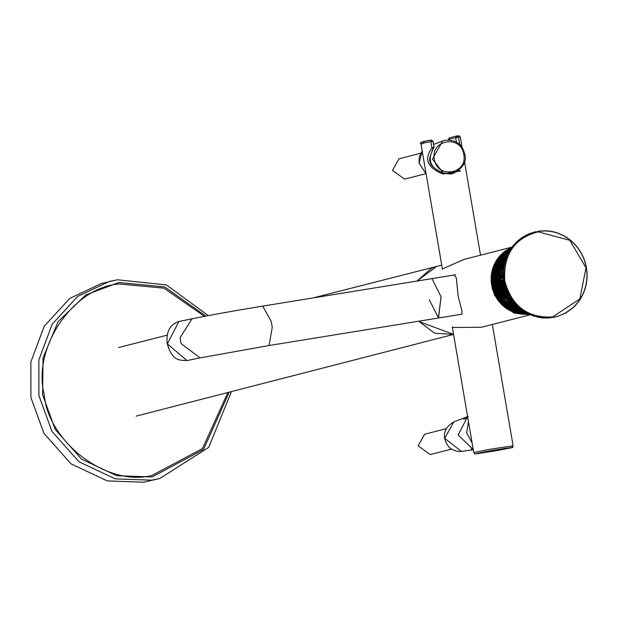 <?xml version="1.0" encoding="UTF-8"?>
<svg xmlns="http://www.w3.org/2000/svg" width="618" height="618" viewBox="0 0 618 618"><rect width="100%" height="100%" fill="white"/><g stroke="black" fill="none" stroke-linecap="round" stroke-linejoin="round"><path stroke-width="0.93" d="M231.449 391.58L208.714 447.362L159.792 478.486L143.7 482.225L107.285 480.904L71.047 463.863L43.94 433.357L30.915 397.567L30.9 361.924L44.187 326.265L69.68 298.463L101.337 283.523L117.428 279.784M419.213 321.615L434.678 333.226L453.558 334.408L419.213 321.615M313.195 297.907L436.625 266.435L416.995 281.043L431.434 268.258L436.648 266.435M424.628 434.238L418.123 445.848L430.221 454.562M399.004 158.803L392.507 170.421L404.605 179.135M455.651 274.763L431.99 278.61L441.067 296.81L438.548 317.984L429.309 299.823M423.956 141.955C420.317 142.318 422.774 141.684 431.333 140.07L433.002 141.321L433.96 146.937L431.951 148.119L433.357 148.59C427.053 160.077 430.422 168.227 443.461 173.032L451.781 173.812L458.865 170.56M434.029 146.929L433.334 148.66L434.029 146.929L433.071 141.298L430.846 141.646C421.754 143.361 419.097 144.04 422.866 143.685M460.92 145.902L459.545 143.631L458.432 137.165L455.675 137.636L456.841 135.921L458.432 137.165L460.325 137.065L459.437 135.921L456.918 135.914M433.334 148.66C430.066 156.748 423.554 164.473 443.438 173.009L442.944 174.021C427.347 167.648 423.685 159.011 431.951 148.119L430.846 141.646L431.333 140.07C422.279 141.391 418.834 142.627 420.974 143.785L442.465 269.487M442.944 174.021L460.51 170.97L459.128 170.298M262.696 306.111L431.99 278.61L441.067 296.81L438.394 318.015L269.1 345.516L200.108 357.884L181.151 343.647L180.456 340.68L180.124 337.66L192.067 318.78C211.765 314.809 235.311 310.591 262.696 306.111L271.202 321.329L271.781 324.311L272.221 327.324L269.1 345.516M504.921 258.919L504.056 260.07M503.971 260.186L503.446 260.95M514.222 305.871L514.709 306.142M515.173 306.389L516.038 306.822M516.061 306.829L519.205 308.119M514.918 311.696L514.076 311.402M500.055 257.088L500.65 256.424M539.893 230.962L539.499 231.449L538.564 231.124L536.648 231.912L535.574 231.665L535.242 232.221L534.161 232.005L532.461 232.994L531.48 232.801L531.094 233.457L529.997 233.334L529.742 233.967L528.753 233.836L528.413 234.523L527.308 234.477L527.108 235.134L525.995 235.118L525.818 235.79L524.705 235.806L524.551 236.501L523.438 236.547L523.315 237.25L522.202 237.327L522.102 238.046L521.09 238.084L520.92 238.888L519.908 238.957L519.769 239.769L518.664 239.946L518.649 240.696L517.552 240.904L517.56 241.661L516.47 241.901L516.501 242.665L515.505 242.859L515.482 243.708L513.427 245.153L513.55 245.91L512.5 246.281L512.639 247.069L511.673 247.37L511.774 248.251L510.738 248.691L510.947 249.471L509.927 249.942L510.159 250.723L509.155 251.217L509.417 251.997L508.429 252.515L508.722 253.303L507.749 253.851L508.066 254.631L507.115 255.203L507.463 255.991L506.521 256.586L506.899 257.366L505.98 257.984L506.381 258.764L505.485 259.406L505.918 260.178L505.037 260.842L505.501 261.615L504.636 262.302L505.13 263.067L504.288 263.77L504.806 264.527L503.987 265.253L504.535 266.003L503.74 266.752L504.311 267.494L503.539 268.251L504.141 268.984L503.392 269.765L504.018 270.483L503.291 271.287L503.94 271.99L503.245 272.808L503.925 273.496L503.245 274.33L503.948 275.01L503.299 275.852L504.033 276.516L503.407 277.374L504.164 278.023L503.562 278.896L504.342 279.529L503.794 280.333L491.797 283.894L491.055 280.935L491.495 280.356L491.009 279.73L491.472 279.166L491.009 278.525L491.488 277.984L491.125 276.122L491.642 275.628L491.24 274.925L491.774 274.454L491.395 273.735L491.951 273.287L491.596 272.546L492.167 272.129L492.113 270.213L492.708 269.842L492.422 269.062L493.04 268.714L492.778 267.918L493.403 267.602L493.172 266.798L494.245 265.431L494.068 264.597L494.724 264.365L494.57 263.523L495.242 263.322L495.111 262.472L495.79 262.295L495.69 261.437L504.412 258.216L506.582 256.771M512.955 311.518L513.419 312.268L523.5 311.024M511.897 311.07L512.33 311.827L523.5 310.591L523.631 311.418L524.744 311.395L525.006 312.268L526.011 312.152L526.188 312.955L520.163 314.037L519.56 313.372M510.847 310.584L511.256 311.356L522.256 310.166M509.819 310.058L510.198 310.839L521.152 309.618M508.807 309.502L509.162 310.29L518.394 308.946L521.036 309.193M507.926 308.876L508.135 309.703L517.336 308.336L519.939 308.567M519.815 308.119L516.293 307.687L507.139 309.077L506.837 308.274L505.192 307.725L504.952 306.907L504.257 306.991L504.041 306.173L503.346 306.234L503.16 305.416L502.457 305.439L501.468 303.793L500.765 303.755L500.657 302.936L499.954 302.874L499.885 302.055L499.182 301.963L499.135 301.144L497.722 300.054L497.737 299.243L497.042 299.066L497.081 298.262L496.393 298.054L496.463 297.258L495.775 297.019L495.875 296.231L495.196 295.96L495.319 295.18L494.655 294.886L494.802 294.114L494.145 293.789L494.323 293.032L493.674 292.677L493.875 291.928L493.234 291.549L493.465 290.815L492.476 289.255L492.198 286.234L491.627 285.732L491.982 285.068L491.426 284.535L491.797 283.894M506.15 308.421L515.273 307.007L518.757 307.401M517.691 306.636L514.276 306.281L505.192 307.725M504.257 306.991L513.303 305.524L517.583 306.134M516.563 305.284L512.361 304.736L503.346 306.234M515.551 304.388L510.885 303.94M502.457 305.439L511.441 303.909L511.403 303.021L510.545 303.052L514.555 303.461M501.6 304.612L510.545 303.052L510.538 302.163L511.21 302.132M514.477 302.835L509.68 302.163L500.765 303.755M501.468 303.793L510.538 302.163L509.68 302.163L509.703 301.275L510.993 301.221M513.55 301.823L508.846 301.244L499.954 302.874M500.657 302.936L509.703 301.275L508.846 301.244L508.9 300.363L510.754 300.294M499.885 302.055L508.035 300.294L512.646 300.773M499.182 301.963L508.035 300.294L508.12 299.413L510.491 299.351M499.135 301.144L507.262 299.321L511.766 299.691M498.44 301.02L507.262 299.321L507.378 298.44L510.198 298.37M498.417 300.209L506.521 298.316L510.908 298.571M509.873 297.366L506.667 297.443L497.737 299.243M510.059 297.42L505.818 297.289L497.042 299.066M497.722 300.054L506.521 298.316L506.667 297.443L505.818 297.289L505.987 296.424L509.533 296.323M497.081 298.262L505.987 296.424L505.138 296.238L509.101 296.215M509.101 295.242L505.346 295.381L496.463 297.258M496.393 298.054L505.138 296.238L505.346 295.381L504.504 295.165L504.736 294.307L503.902 294.068L508.235 293.944L508.537 294.84L509.533 295.242L509.271 296.176L508.908 295.165L504.504 295.165L495.775 297.019M495.875 296.231L504.736 294.307L509.178 294.214M495.196 295.96L503.902 294.068L504.157 293.226L508.544 293.009L508.282 293.952M495.319 295.18L504.157 293.226L503.33 292.947L507.61 292.7L508.823 293.905L508.606 294.902M494.655 294.886L503.33 292.947L503.624 292.113L507.942 291.781L507.911 293.542M494.802 294.114L503.624 292.113L502.805 291.812L507.023 291.441L508.166 292.546L507.857 293.426M506.072 289.294L502.658 289.85L501.862 289.487L505.98 288.861L506.876 289.263L506.482 290.166L507.386 290.53L494.323 293.032M506.482 290.166L506.605 290.692L506.482 290.166L502.31 290.661L493.674 292.677M493.234 291.549L501.862 289.487L502.233 288.691L506.405 287.98L506.057 289.27L506.984 289.765L506.605 290.692L507.548 291.163L507.27 292.159M493.465 290.815L505.516 287.548L506.459 288.343L506.111 289.324M505.632 287.609L505.972 286.675L493.087 289.688M492.84 290.414L501.445 288.305L501.847 287.517L501.074 287.107L501.499 286.335L505.586 285.361L505.107 286.219L492.476 289.255M492.755 288.552L501.499 286.335L500.742 285.895L504.736 284.875M492.152 288.088L500.742 285.895L501.19 285.137L500.449 284.674L504.404 283.523L505.246 284.041L492.461 287.401M491.874 286.914L500.449 284.674L500.92 283.932L504.852 282.511L504.334 283.407L505.176 283.986L504.69 284.898L505.555 285.454L505.099 286.366L505.987 286.906L505.609 287.88M504.195 282.055L491.627 285.732M492.198 286.234L500.92 283.932L500.194 283.446L500.688 282.727L504.697 281.36L503.77 280.402L504.574 281.02L504.025 281.908L504.852 282.511M491.982 285.068L500.688 282.727L499.985 282.202L503.894 280.788L504.489 280.008L503.6 278.942M491.426 284.535L499.985 282.202L500.503 281.507L499.815 280.958L503.701 279.406L503.585 278.811M491.264 283.338L499.815 280.958L504.327 278.648L503.701 279.406M491.658 282.72L500.356 280.278L499.684 279.715L500.248 279.05L504.203 277.281L499.684 279.715L491.14 282.14M491.557 281.538L500.248 279.05L499.599 278.463L503.461 276.632L503.338 275.891M503.485 275.172L504.133 275.922L500.186 277.822L491.495 280.356M503.454 275.211L499.553 277.212L491.009 279.73M491.055 280.935L499.599 278.463L500.186 277.822L499.553 277.212L500.163 276.594L504.11 274.554M491.472 279.166L500.163 276.594L499.545 275.96L503.415 273.859L503.268 272.839M491.009 278.525L499.545 275.96L504.126 273.187M491.488 277.984L500.178 275.365L499.583 274.709L503.454 272.468L503.315 271.317M503.423 272.507L500.24 274.137L491.542 276.802M503.322 271.325L499.668 273.465L491.125 276.122M491.047 277.32L499.583 274.709L500.24 274.137L499.668 273.465L503.222 271.426M503.508 269.911L499.792 272.221L491.24 274.925M503.021 270.383L491.774 274.454M491.642 275.628L500.341 272.917L499.792 272.221L500.48 271.696L499.954 270.985L503.724 268.513M502.805 269.386L491.951 273.287M491.395 273.735L499.954 270.985L500.657 270.483L500.155 269.757L503.971 267.13M502.589 268.421L492.167 272.129M491.596 272.546L500.155 269.757L500.881 269.286L500.402 268.536L504.249 265.779M502.357 267.494L492.415 270.978M491.835 271.379L500.402 268.536L501.144 268.088L500.696 267.324L504.574 264.442M492.113 270.213L502.11 266.59M504.334 263.855L501.02 266.134L492.422 269.062M501.847 265.709L493.04 268.714M492.708 269.842L501.445 266.906L501.02 266.134L501.785 265.74L501.391 264.944L504.759 262.557M502.171 264.589L501.793 263.778L505.215 261.29M502.589 263.446L502.241 262.627L505.694 260.047M503.044 262.326L502.728 261.499L505.539 259.552M506.188 258.865L505.987 258M503.539 261.221L503.253 260.379L506.103 258.363M504.072 260.139L503.809 259.29L506.69 257.219M505.246 258.03L505.045 257.173L507.231 255.69M507.123 255.257L496.942 259.444L496.988 260.317M506.559 256.022L506.412 255.149L507.841 254.245M511.611 247.64L510.692 248.583M511.627 247.818L510.043 248.235L509.665 249.062M511.634 247.996L509 248.745L508.653 249.579M511.642 248.189L507.981 249.286L507.664 250.136M510.746 248.737L506.984 249.865L506.69 250.723M510.777 248.969L506.003 250.483L505.74 251.348M510.792 249.216L505.053 251.14L504.813 252.005M509.958 249.865L504.118 251.827L503.902 252.7M509.966 250.174L503.206 252.553L503.021 253.426M509.997 250.483L502.326 253.303L502.171 254.183M509.17 251.271L501.468 254.091L501.345 254.971M509.549 251.441L500.642 254.917L500.541 255.798M508.722 252.322L499.838 255.767L499.769 256.64M508.011 254.114L507.919 253.233L499.066 256.64L499.027 257.521M507.27 255.056L507.146 254.176L498.324 257.551L498.317 258.424M506.412 255.149L497.621 258.486L497.637 259.359M505.045 257.173L496.3 260.433L496.37 261.29M503.809 259.29L495.69 262.326M497.266 262.781L495.242 263.322M503.253 260.379L494.57 263.523M498.386 263.322L494.724 264.365M502.728 261.499L494.068 264.597M499.46 263.863L494.245 265.431M502.241 262.627L493.604 265.686M500.464 264.396L493.805 266.505M501.793 263.778L493.172 266.798M501.013 265.122L493.403 267.602M501.391 264.944L492.778 267.918M494.145 293.789L502.805 291.812L503.122 290.993L502.31 290.661L502.658 289.85L493.875 291.928M511.403 303.021L502.295 304.62M511.31 303.917L503.16 305.416M510.738 304.852L504.041 306.173M510.113 305.802L504.952 306.907M509.425 306.791L505.879 307.609M508.699 307.81L506.837 308.274M523.964 311.41L514.516 312.662L514.029 311.928M525.115 311.781L515.628 313.017L515.118 312.291M524.86 312.113L516.748 313.334L516.215 312.623M525.957 312.391L517.884 313.604L517.32 312.917M526.08 312.677L519.02 313.844L518.432 313.164M527.842 312.623L527.208 312.631M527.007 312.638L526.134 312.669M527.262 313.11L521.314 314.183L520.68 313.542M528.946 313.002L528.398 313.025M528.158 313.04L527.363 313.102M527.363 313.334L522.465 314.292L521.816 313.674M527.455 313.55L523.624 314.361L522.952 313.759M527.764 313.712L524.775 314.384L524.087 313.805M528.583 313.759L525.933 314.369L525.223 313.805M527.084 314.307L526.351 313.766M528.375 314.168L527.679 313.635M542.573 317.482L543.145 318.054L544.033 317.582L544.489 318.131L545.485 317.637L545.949 318.17L546.93 317.644L547.533 318.139L548.375 317.59L548.869 318.077L549.811 317.49L550.321 317.946L552.677 317.134L553.326 317.513L554.099 316.879L554.763 317.227L556.903 316.207L557.467 316.532L565.663 313.071L569.827 309.904M541.121 317.328L543.145 318.054M539.668 317.119L541.685 317.915M538.232 316.856L540.232 317.729M536.803 316.54L538.78 317.49M533.967 315.752L534.354 316.401L536.864 316.509L537.343 317.196M532.569 315.288L533.079 315.999L534.052 315.713L534.485 316.455M529.827 314.191L530.314 314.956L531.302 314.724L531.689 315.504L532.67 315.242L533.079 315.999M527.162 312.909L527.617 313.705L528.614 313.535L528.846 314.307L529.95 314.153L530.314 314.956M525.856 312.19L526.297 313.009L527.301 312.87L527.617 313.705M523.145 309.772L525.006 312.268M523.33 310.622L523.732 311.48M520.858 308.297L522.488 310.645M520.912 308.869L521.275 309.772L522.287 309.742L522.411 310.615M519.746 307.934L520.086 308.853L521.098 308.853L521.275 309.772M518.61 306.953L518.834 307.826L519.939 307.918L520.086 308.853M517.505 305.933L517.714 306.822L518.811 306.945L518.935 307.888M516.439 304.867L516.625 305.779L517.722 305.933L517.807 306.883M515.404 303.77L515.574 304.697L516.656 304.875L516.718 305.84M514.408 302.642L514.555 303.577L515.628 303.786L515.659 304.759M513.442 301.468L513.573 302.426L514.639 302.666L514.639 303.639M511.967 299.776L512.631 301.236L513.689 301.507L513.658 302.488M511.148 298.664L511.727 300.016L512.778 300.309L512.716 301.298M510.36 297.521L510.87 298.764L511.905 299.089L511.804 300.078M509.618 296.354L510.051 297.482L511.071 297.83L510.947 298.826M509.278 296.13L510.283 296.547L510.12 297.552M507.386 290.53L507.216 292.044M504.945 282.704L504.072 281.962M504.234 275.821L503.461 276.632L503.33 275.767M503.415 275.249L503.276 274.369M503.546 271.086L503.415 269.796M503.678 269.711L503.562 268.282M503.863 268.336L503.755 266.775M504.334 266.157L504.002 265.276M504.612 264.666L504.303 263.793M504.937 263.191L504.682 262.202M505.308 261.731L505.053 260.866M505.733 260.286L505.532 259.305M506.721 257.451L506.582 256.478M507.285 256.061L507.169 255.095M507.903 254.701L507.811 253.743M508.56 253.357L508.498 252.414M509.263 252.051L509.224 251.109M510.012 250.761L509.997 249.834M510.808 249.51L510.762 248.645M512.515 247.084L512.5 246.281M513.434 245.925L513.512 245.045M515.381 243.716L515.505 242.859M517.482 241.661L517.59 240.858M520.881 238.88L521.051 238.115M522.079 238.038L522.264 237.289M523.299 237.242L523.392 236.818M543.817 231.147L544.265 230.73L543.817 231.147L539.893 230.954M541.345 230.831L540.935 231.294M542.805 230.753L542.372 231.194M548.158 231.317L548.653 230.977L544.257 230.723M545.725 230.753L545.261 231.155M547.193 230.838L546.714 231.209M551.032 231.696L551.557 231.402L548.637 230.97M550.105 231.163L549.595 231.48M552.461 231.966L552.994 231.696L551.542 231.395M553.882 232.283L554.423 232.044L552.979 231.688M555.296 232.654L555.845 232.445L554.416 232.036M556.694 233.071L557.258 232.893L555.829 232.43M559.445 234.067L560.024 233.936L557.235 232.878M558.649 233.388L558.077 233.542M562.133 235.257L560.001 233.921M561.383 234.539L560.796 234.639M563.446 235.921L564.041 235.883L562.697 235.157M564.736 236.632L565.331 236.624L564.01 235.852M566.003 237.389L566.598 237.412L565.308 236.586M567.247 238.193L567.842 238.247L566.575 237.374M568.46 239.042L569.062 239.12L567.818 238.2M569.649 239.939L570.244 240.047L569.031 239.073M570.808 240.865L570.344 240.124L571.403 241.005L570.808 240.865M571.936 241.847L571.495 241.09L572.531 242.009L571.936 241.847M573.025 242.859L572.616 242.094L573.62 243.052L573.025 242.859M574.091 243.909L573.705 243.137L574.678 244.133L574.091 243.909M575.119 244.998L574.763 244.226L575.698 245.253L575.119 244.998M576.107 246.126L575.775 245.346L576.679 246.404L576.107 246.126M577.058 247.285L576.756 246.497L577.621 247.594L577.058 247.285M577.969 248.475L577.699 247.694L578.525 248.815L577.969 248.475M578.842 249.703L578.602 248.915L579.39 250.066L578.842 249.703M579.676 250.954L579.46 250.166L580.217 251.348L579.676 250.954M580.464 252.237L580.279 251.449L580.997 252.654L580.464 252.237M581.214 253.55L581.059 252.762L581.731 253.99L581.214 253.55M581.924 254.886L581.793 254.098L582.426 255.35L581.924 254.886M582.581 256.238L582.48 255.466L583.068 256.733L582.581 256.238M583.199 257.621L583.122 256.849L583.67 258.139L583.199 257.621M583.763 259.027L583.716 258.254L584.226 259.568L583.763 259.027M584.288 260.448L584.265 259.684L584.728 261.012L584.288 260.448M584.759 261.885L584.767 261.128L585.184 262.472L584.759 261.885M585.192 263.338L585.223 262.588L585.594 263.948L585.192 263.338M585.57 264.798L585.625 264.064L585.957 265.431L585.57 264.798M585.895 266.281L585.98 265.555L586.266 266.93L585.895 266.281M586.173 267.764L586.289 267.053L586.528 268.436L586.173 267.764M586.405 269.263L586.544 268.56L586.737 269.958L586.405 269.263M586.582 270.761L586.752 270.081L586.891 271.472L586.582 270.761M586.714 272.268L586.907 271.603L587 273.001L586.714 272.268M586.799 273.782L587.007 273.125L587.061 274.523L586.799 273.782M586.822 275.288L587.061 274.647L587.061 276.053L586.822 275.288M586.806 276.794L587.061 276.176L587.023 277.575L586.806 276.794M586.729 278.301L587.015 277.698L586.922 279.097L586.729 278.301M586.606 279.807L586.915 279.22L586.776 280.611L586.606 279.807M586.436 281.298L586.76 280.734L586.575 282.117L586.436 281.298M586.212 282.781L586.559 282.241L586.327 283.616L586.212 282.781M585.941 284.257L586.304 283.732L586.034 285.099L585.941 284.257M585.617 285.725L586.003 285.222L585.686 286.574L585.617 285.725M585.246 287.169L585.655 286.69L585.285 288.034L585.246 287.169M584.829 288.606L585.254 288.15L584.837 289.471L584.829 288.606M584.365 290.027L584.798 289.587L584.342 290.9L584.365 290.027M583.848 291.426L584.304 291.016L583.801 292.299L583.848 291.426M583.284 292.801L583.755 292.414L583.16 293.851M582.674 294.153L583.16 293.797L582.519 295.203M582.025 295.481L582.527 295.149L581.832 296.532M581.329 296.787L581.839 296.486L581.105 297.83M580.588 298.069L581.113 297.783L580.333 299.104M579.8 299.313L580.333 299.066L579.514 300.348M578.973 300.533L579.522 300.309L578.657 301.553M578.108 301.723L578.664 301.522L577.753 302.735M577.197 302.874L576.254 303.994L576.826 303.855M576.254 303.994L575.999 304.813M575.265 305.076L575.845 304.96L574.825 306.057M574.246 306.119L574.833 306.034L573.774 307.092M573.187 307.131L573.782 307.069L572.847 307.949L572.098 308.096L572.693 308.065M572.098 308.096L571.573 309.039L570.978 309.023L571.573 309.023M570.978 309.023L570.422 309.95M568.645 310.746L569.24 310.808M567.432 311.542L568.035 311.626M566.196 312.291L566.791 312.407M564.929 312.994L565.524 313.141M563.639 313.65L564.234 313.828M454.021 275.033L456.262 277.582L458.201 296.57L462.086 311.487L461.677 314.122L460.356 314.446M511.604 247.517L492.531 268.289L494.323 294.995L513.658 312.994L530.082 314.67M512.515 246.999L464.18 259.382L442.364 268.9M452.384 327.525L481.569 327.239L530.144 314.794M229.239 392.152L203.531 449.464L152.067 476.98L116.732 475.705L81.561 459.166L55.257 429.564L42.627 394.832L43.021 357.984L58.061 321.661L85.825 294.902L118.826 282.526L164.597 286.914L205.879 316.061M159.792 478.486L151.68 480.178L115.272 478.865L79.027 461.816L51.92 431.31L38.903 395.52L38.888 359.877L52.175 324.218L77.659 296.416L109.324 281.476L117.451 279.776L166.373 284.921L208.32 315.597M227.918 392.492L202.457 448.568L151.974 475.451C107.486 487.077 48.219 442.588 44.21 394.554C32.028 347.849 73.287 287.03 119.243 283.963L163.924 288.15L204.419 316.339M453.828 421.901C446.412 426.312 443.361 431.889 444.682 438.633C447.038 447.455 452.608 451.719 461.391 451.426L444.69 438.34L453.828 421.901L468.29 416.362M473.218 449.41L458.139 435.018L467.617 416.64M422.187 150.869L419.205 157.111L419.066 163.206L426.119 173.867L419.12 163.183L422.194 150.892M452.005 173.751L451.449 173.851M443.4 173.025L432.445 159.135L442.673 140.935L443.523 140.634M434.392 159.243C430.143 139.683 461.159 134.392 463.77 154.469C468.019 174.037 437.003 179.32 434.392 159.243M178.903 321.491L167.37 343.824L186.945 360.588C180.039 360.132 172.206 361.545 167.169 343.423C166.033 331.82 169.95 324.504 178.903 321.491L192.067 318.78M497.235 450.537C471.858 454.67 469.495 454.763 490.128 450.792C515.512 446.652 517.884 446.567 497.235 450.537M473.751 452.546L489.587 449.325L513.102 445.817C508.614 448.877 522.558 445.447 497.243 450.537C469.178 454.794 475.744 454.616 473.751 452.546L452.252 326.752M456.439 142.125L455.675 137.636L448.305 139.529L449.464 137.814L456.841 135.921M456.717 135.952L449.464 137.814M472.106 442.913L466.66 432.839L468.459 421.584M538.116 231.843C514.477 238.054 503.346 254.338 504.721 280.703C511.611 306.126 527.594 318.208 552.662 316.941L579.846 298.911L586.011 267.795L569.827 240.302L538.116 231.843M522.82 311.001L522.473 310.19M521.692 310.545L521.368 309.718M520.572 310.051L520.286 309.216M519.475 309.518L519.213 308.676M518.394 308.946L518.162 308.096M517.336 308.336L517.127 307.478M516.293 307.687L516.115 306.822M515.273 307.007L515.126 306.126M514.276 306.281L514.161 305.4M513.303 305.524L513.218 304.643M512.361 304.736L512.299 303.847M507.61 292.7L508.544 293.009M507.023 291.441L507.942 291.781M503.562 278.023L504.327 278.648M503.461 276.632L504.203 277.281M504.643 259.073L504.412 258.216M505.887 257.011L505.709 256.146M453.558 334.415L136.192 416.107M167.177 335.141L118.617 347.517M424.836 434.176L446.235 428.691M430.074 454.601L451.472 449.124M461.391 451.426L473.288 449.804M399.22 158.749L420.619 153.264M404.458 179.174L425.848 173.697M433.604 144.411L444.388 140.386C455.373 139.228 462.179 143.87 464.813 154.33C467.038 161.684 463.06 168.088 452.886 173.558L451.117 173.905M186.945 360.588L200.108 357.884M513.102 445.817L492.361 324.473M431.31 140.07L433.071 141.298M449.348 137.837L448.289 139.9M460.325 137.065L462.11 147.501M464.527 161.646L480.518 255.195M443.438 173.009C448.985 174.021 451.766 174.284 451.781 173.812M463.5 419.282L467.787 417.637M471.14 449.077L473.118 448.807M462.055 314.168L438.394 318.015M542.527 317.382L543.122 318.17M512.785 300.248L512.623 301.298M522.094 238.131L522.233 237.157M436.609 266.443L441.715 265.13"/></g></svg>
